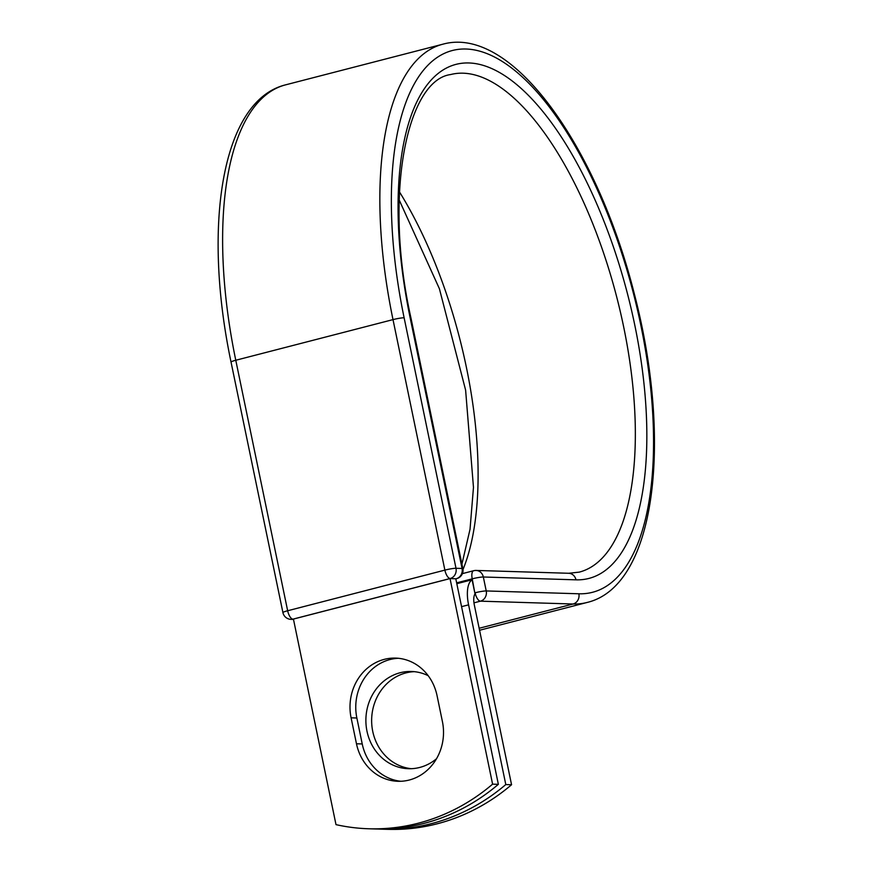 <?xml version="1.0" encoding="UTF-8"?>
<svg xmlns="http://www.w3.org/2000/svg" width="873" height="873" viewBox="0 0 873 873"><rect width="100%" height="100%" fill="white"/><g stroke="black" fill="none" stroke-linecap="round" stroke-linejoin="round"><path stroke-width="1.31" d="M409.251 780.025A48.637 44.076 -88.2 0 0 442.415 721.567L437.046 695.606A48.637 44.076 -88.2 0 0 395.556 658.1A48.637 44.076 -88.2 0 0 351.099 717.824L356.479 743.774A48.637 44.076 -88.2 0 0 397.957 781.291A48.637 44.076 -88.2 0 0 409.251 780.025M411.347 768.698A48.637 44.076 91.8 0 1 371.723 723.608A48.637 44.076 91.8 0 1 405.901 672.919A48.637 44.076 91.8 0 1 414.315 671.664M436.522 758.724A48.637 44.076 91.8 0 1 419.76 767.443A48.637 44.076 91.8 0 1 408.466 768.709A48.637 44.076 91.8 0 1 366.082 725.016A48.637 44.076 91.8 0 1 400.15 672.745A48.637 44.076 91.8 0 1 411.445 671.479A48.637 44.076 91.8 0 1 428.185 675.691M378.293 829.023A212.717 192.737 -88.2 0 0 382.003 829.175A212.717 192.737 -88.2 0 0 505.794 784.565L468.583 604.836A26.55 10.858 -104.5 0 1 472.118 579.89L474.803 592.854L472.228 578.832L456.634 582.858M505.794 784.565L511.556 784.74A212.717 192.737 91.8 0 1 387.765 829.35L382.003 829.175M511.556 784.74L474.334 605.011A12.931 5.293 -104.5 0 1 475.032 593.847A8.512 3.481 -104.5 0 1 474.803 592.854M472.118 579.89L471.987 579.257L456.71 583.208M293.426 619.066L450.031 578.592L455.793 578.766L498.363 784.336A212.717 192.737 91.8 0 1 374.572 828.946L368.81 828.772A212.717 192.737 91.8 0 1 335.996 824.636L293.426 619.066M398.437 658.286A48.637 44.076 -88.2 0 0 356.861 717.999L362.23 743.949A48.637 44.076 -88.2 0 0 400.838 781.27M450.031 578.592L492.601 784.161L498.363 784.336M492.601 784.161A212.717 192.737 91.8 0 1 368.81 828.772M468.583 604.836L461.566 606.648M479.157 628.276L573.059 604.007L480.423 601.17L473.963 602.839M231.039 362.088L282.917 612.584A8.512 0.917 -11.7 0 1 287.654 610.751L235.775 360.254A288.297 117.942 -104.5 0 1 285.558 84.856C221.709 100.537 202.405 225.703 231.039 362.088A8.512 0.917 -11.7 0 1 235.775 360.254L393.003 319.616A288.297 117.942 -104.5 0 1 442.786 44.217C511.545 24.968 597.056 145.987 634.344 293.917C672.548 440.559 656.114 586.045 587.082 602.468A288.297 117.942 -104.5 0 1 573.059 604.007A8.512 7.704 -88.2 0 0 578.864 593.782L486.228 590.945A8.512 7.704 91.8 0 1 480.423 601.17A8.512 3.481 75.5 0 1 475.108 592.778A8.512 0.917 168.3 0 1 486.228 590.945L483.336 576.998A8.512 0.917 168.3 0 0 472.228 578.832A8.512 3.481 75.5 0 1 473.69 570.702L462.417 573.626M474.104 570.658A8.512 7.704 91.8 0 1 476.08 570.44A8.512 7.704 91.8 0 1 483.336 576.998L575.973 579.836A8.512 7.704 -88.2 0 0 568.716 573.277L476.08 570.44A8.512 8.512 0 0 0 473.69 570.702A8.512 3.481 75.5 0 1 474.104 570.658M455.793 578.81L450.195 578.504L292.968 619.143A8.512 3.481 75.5 0 1 287.654 610.751L444.881 570.113L393.003 319.616A8.512 0.917 -11.7 0 1 404.123 317.783A279.796 114.461 -104.5 0 1 466.051 49.019A279.796 114.461 -104.5 0 1 640.782 325.018A279.796 114.461 -104.5 0 1 578.864 593.782M575.973 579.836A265.468 108.601 -104.5 0 0 634.726 324.832A265.468 108.601 -104.5 0 0 468.932 62.965A265.468 108.601 -104.5 0 0 410.179 317.968A8.512 0.917 -11.7 0 1 410.997 318.187C382.931 193.162 407.462 80.141 450.632 74.554A256.957 105.12 -104.5 0 1 616.72 297.038A256.957 105.12 -104.5 0 1 579.236 572.131L568.716 573.277M399.43 191.853A256.957 105.12 -104.5 0 1 462.996 569.534M404.123 317.783L456.001 568.279A8.512 7.704 -88.2 0 1 450.195 578.504A8.512 3.481 75.5 0 1 444.881 570.113A8.512 0.917 -11.7 0 1 456.001 568.279L462.057 568.465A8.512 0.917 -11.7 0 1 462.865 568.683L410.997 318.187M410.179 317.968L462.057 568.465A8.512 7.704 -88.2 0 1 456.252 578.69A8.512 3.481 75.5 0 0 456.666 578.646L455.804 578.864M293.503 619.437L290.993 619.361A8.512 7.704 -88.2 0 0 292.968 619.143L293.448 619.153M356.861 717.999L351.099 717.824M362.23 743.949L356.479 743.774M472.086 579.759L456.808 583.699M442.786 44.217L285.558 84.856M587.082 602.468L479.561 630.262M399.168 199.917L439.414 288.767L465.615 390.133L473.472 487.363L470.034 529.267L461.926 564.144M282.917 612.584A8.512 8.512 0 0 0 290.993 619.361M456.666 578.646A8.512 8.512 0 0 0 462.865 568.683"/></g></svg>
